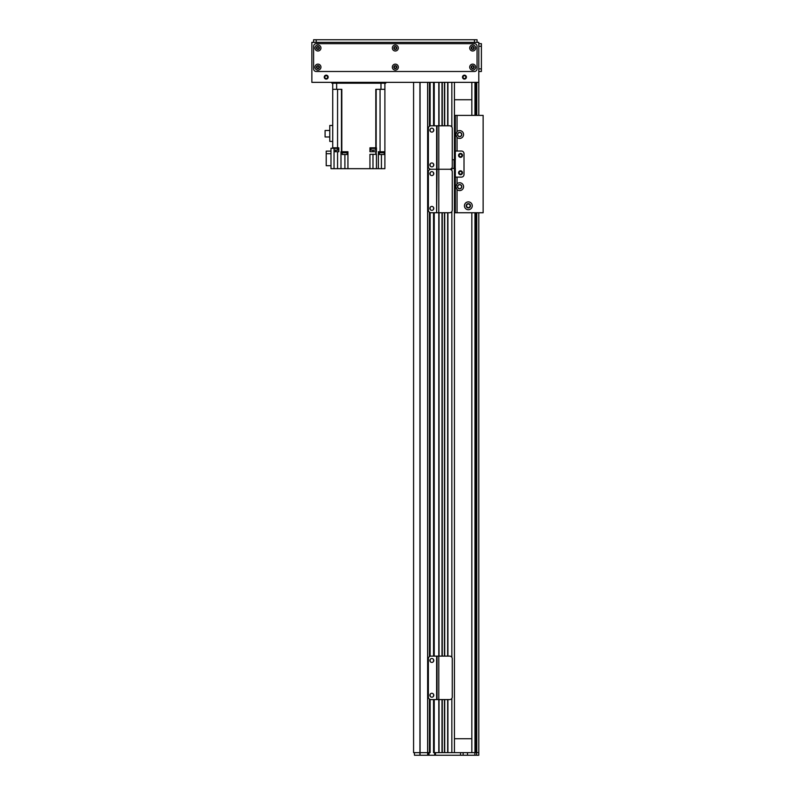 <?xml version="1.0" encoding="UTF-8"?>
<svg xmlns="http://www.w3.org/2000/svg" width="795" height="795" viewBox="0 0 795 795"><rect width="100%" height="100%" fill="white"/><g stroke="black" fill="none" stroke-linecap="round" stroke-linejoin="round"><path stroke-width="1.19" d="M429.449 126.286L429.449 82.352L427.63 82.352L427.63 752.646L428.147 752.646L428.147 755.25L414.453 755.25L414.453 752.646L419.929 752.646L413.579 752.646L413.579 82.352M433.792 699.59L433.792 752.646L433.792 699.59L433.792 752.646L438.8 752.646L438.8 699.59L449.662 699.59A2.604 2.604 90 0 0 452.276 696.976L452.276 658.727A2.604 2.604 90 0 0 449.662 656.123L438.8 656.123L438.8 212.732L449.662 212.732A2.604 2.604 0 0 0 452.276 210.128L452.276 171.879A2.604 2.604 0 0 0 449.662 169.265A2.604 2.604 90 0 0 452.276 166.662L452.276 128.402A2.604 2.604 90 0 0 449.662 125.799L438.8 125.799L438.8 82.352L434.229 82.352L434.229 125.799M444.445 125.799L444.445 82.352L442.268 82.352L442.268 125.799M451.838 126.962L451.838 82.352L447.923 82.352L447.923 125.799M429.886 699.352L429.886 752.646L429.886 699.352L429.886 752.646L427.63 752.646L427.63 755.25M429.886 656.352L429.886 212.494M429.886 126.037L429.886 82.352M419.919 82.352L419.929 755.25M451.838 698.417L451.838 752.646L447.923 752.646L447.923 699.59M444.445 699.59L444.445 752.646L442.268 752.646L442.268 699.59M433.792 656.123L433.792 212.732M433.792 125.799L433.792 82.352M439.059 752.646L439.059 699.59M439.059 656.123L439.059 212.732M439.059 125.799L439.059 82.352M442.01 752.646L442.01 699.59M442.01 656.123L442.01 212.732M442.01 125.799L442.01 82.352M444.703 752.646L444.703 699.59M444.703 656.123L444.703 212.732M444.703 125.799L444.703 82.352M447.665 752.646L447.665 699.59M447.665 656.123L447.665 212.732M447.665 125.799L447.665 82.352M454.442 752.646L454.442 168.421M454.442 159.725L454.442 82.352M471.833 99.733L454.442 99.733M454.442 738.734L471.833 738.734M450.964 755.21L450.377 755.25L450.964 755.21M450.377 755.25L435.531 755.25L435.531 752.646L478.789 752.646L478.789 755.25L451.55 755.25M435.531 755.25L428.147 755.25M463.137 752.646L463.137 755.25M435.103 752.646L435.103 755.25M428.584 752.646L428.584 755.25M420.058 755.25L420.058 752.646L427.63 752.646M430.97 212.732A2.604 2.604 -90 0 1 428.366 210.128L428.366 171.879A2.604 2.604 -90 0 1 430.97 169.265A2.604 2.604 0 0 1 428.366 166.662L428.366 128.402A2.604 2.604 0 0 1 430.97 125.799L436.624 125.799L436.624 169.265L430.97 169.265L436.624 169.265L436.624 212.732L430.97 212.732M437.061 212.732L438.8 212.732L438.8 169.265L437.061 169.265L437.061 125.799L438.8 125.799L438.8 169.265L449.662 169.265L437.061 169.265L436.624 212.732M431.844 206.432A1.958 1.958 -90 0 1 433.533 209.363A1.958 1.958 -90 0 1 430.145 209.363A1.958 1.958 -90 0 1 431.844 206.432M431.844 171.66A1.958 1.958 -90 0 1 433.533 174.592A1.958 1.958 -90 0 1 430.145 174.592A1.958 1.958 -90 0 1 431.844 171.66M478.789 212.752L478.789 752.646L476.771 752.646L476.771 212.752M478.789 82.352L311.869 82.352L311.869 42.354L478.789 42.354L478.789 115.384M454.442 115.384L455.316 115.384L455.316 151.03L461.398 151.03A2.604 2.604 0 0 1 464.012 153.644L464.012 174.502A2.604 2.604 0 0 1 461.398 177.116L455.316 177.116L455.316 212.752L483.131 212.752L483.131 115.384L457.055 115.384L457.055 131.592A3.915 3.915 0 0 1 462.481 131.801A3.915 3.915 0 0 1 462.481 137.227A3.915 3.915 0 0 1 457.055 137.426L455.744 134.514L457.055 131.592M458.576 155.373A1.958 1.958 0 0 1 461.507 153.683A1.958 1.958 0 0 1 461.507 157.072A1.958 1.958 0 0 1 458.576 155.373M458.576 172.763A1.958 1.958 0 0 1 461.507 171.074A1.958 1.958 0 0 1 461.507 174.463A1.958 1.958 0 0 1 458.576 172.763M451.59 168.421L455.316 168.421L455.316 177.116M455.316 151.03L455.316 159.725L452.276 159.725M454.969 168.421L454.969 159.725M464.439 205.806A3.915 3.915 0 0 1 470.312 202.417A3.915 3.915 0 0 1 470.312 209.194A3.915 3.915 0 0 1 464.439 205.806M470.491 205.806A2.137 2.137 0 0 0 467.281 203.947A2.137 2.137 0 0 0 467.281 207.654A2.137 2.137 0 0 0 470.491 205.806M455.744 186.676L457.055 183.764A3.915 3.915 0 0 1 462.481 183.963A3.915 3.915 0 0 1 462.481 189.389A3.915 3.915 0 0 1 457.055 189.588L455.744 186.676M457.522 186.676A2.137 2.137 0 0 0 460.732 188.524A2.137 2.137 0 0 0 460.732 184.828A2.137 2.137 0 0 0 457.522 186.676M457.522 134.514A2.137 2.137 0 0 0 460.732 136.362A2.137 2.137 0 0 0 460.732 132.666A2.137 2.137 0 0 0 457.522 134.514M455.316 115.384L457.055 115.384M466.556 205.806A1.799 1.799 0 0 1 468.354 204.007A1.799 1.799 0 0 1 470.153 205.806A1.799 1.799 0 0 1 468.354 207.594A1.799 1.799 0 0 1 466.556 205.806M457.055 183.764L457.055 177.116L461.398 177.116A2.604 2.604 0 0 0 464.012 174.502L464.012 153.644A2.604 2.604 0 0 0 461.398 151.03L457.055 151.03L457.055 137.426M461.935 155.373A1.411 1.411 0 0 0 459.828 154.16A1.411 1.411 0 0 0 459.828 156.595A1.411 1.411 0 0 0 461.935 155.373M461.935 172.763A1.411 1.411 0 0 0 459.828 171.541A1.411 1.411 0 0 0 459.828 173.986A1.411 1.411 0 0 0 461.935 172.763M457.701 186.676A1.958 1.958 0 0 0 460.643 188.365A1.958 1.958 0 0 0 460.643 184.977A1.958 1.958 0 0 0 457.701 186.676M457.701 134.514A1.958 1.958 0 0 0 460.643 136.203A1.958 1.958 0 0 0 460.643 132.815A1.958 1.958 0 0 0 457.701 134.514M454.442 185.801L455.316 185.801M383.16 82.352L383.16 83.217L385.764 83.217L385.764 82.352M331.863 83.217L331.863 82.352L331.863 83.217L334.466 83.217L334.466 82.352M383.16 83.217L334.466 83.217M384.889 89.308L375.816 89.308L375.816 147.81L369.943 147.81L369.943 151.726L375.816 151.726L375.816 154.329L376.442 154.329L376.442 168.679L384.889 168.679L384.889 83.217M375.816 147.81L376.442 147.81L376.442 151.726L375.816 151.726M344.901 154.508L344.901 168.679L340.985 168.679L340.985 151.726L341.81 151.726L341.81 89.308L332.727 89.308L332.727 147.81L338.809 147.81L338.809 151.726L334.039 151.726M384.889 148.427L384.929 147.81M375.816 154.329L369.943 154.329L369.943 168.679L372.984 168.679L372.984 154.329M369.943 168.679L344.901 168.679M334.039 168.679L330.988 168.679L330.988 148.248L334.039 148.248L334.039 168.679L340.985 168.679M376.442 168.679L372.984 168.679M341.81 151.726L347.942 151.726L347.942 168.679M370.738 147.81L370.738 148.427L375.866 148.427L375.866 147.81M370.907 148.427L370.907 150.166L375.687 150.166L375.687 148.427M378.37 168.679L378.37 151.726L384.889 151.726M379.235 151.726L384.452 151.726M379.275 152.163L379.275 152.769L384.402 152.769L384.402 152.163M379.453 152.769L379.453 154.508L384.233 154.508L384.233 152.769M342.039 151.726L347.256 151.726M342.079 152.163L342.079 152.769L347.206 152.769L347.206 152.163M342.257 152.769L342.257 154.508L347.037 154.508L347.037 152.769M332.727 89.308L332.727 83.217M334.039 148.427L337.825 148.427L337.825 147.81M334.039 150.166L337.656 150.166L337.656 148.427M330.988 153.703L326.208 153.703L326.208 165.728L330.988 165.728M326.208 153.703L326.208 151.12L330.988 151.12M332.727 141.421L329.776 141.421L329.776 125.471L332.727 125.471M329.776 130.489L325.085 130.489L325.085 136.969L329.776 136.969M431.844 162.965A1.958 1.958 0 0 1 433.533 165.897A1.958 1.958 0 0 1 430.145 165.897A1.958 1.958 0 0 1 431.844 162.965M431.844 128.184A1.958 1.958 0 0 1 433.533 131.125A1.958 1.958 0 0 1 430.145 131.125A1.958 1.958 0 0 1 431.844 128.184M430.97 699.59A2.604 2.604 0 0 1 428.366 696.976L428.366 658.727A2.604 2.604 0 0 1 430.97 656.123L436.624 656.123L436.624 699.59L430.97 699.59M437.061 699.59L437.061 656.123L438.8 656.123L438.8 699.59L436.624 699.59M431.844 693.29A1.958 1.958 0 0 1 433.533 696.221A1.958 1.958 0 0 1 430.145 696.221A1.958 1.958 0 0 1 431.844 693.29M431.844 658.508A1.958 1.958 0 0 1 433.533 661.44A1.958 1.958 0 0 1 430.145 661.44A1.958 1.958 0 0 1 431.844 658.508M462.481 77.135A1.958 1.958 0 0 1 465.423 75.436A1.958 1.958 0 0 1 465.423 78.824A1.958 1.958 0 0 1 462.481 77.135M324.251 77.135A1.958 1.958 0 0 1 327.192 75.436A1.958 1.958 0 0 1 327.192 78.824A1.958 1.958 0 0 1 324.251 77.135M316.887 48.008A1.073 1.073 0 0 1 318.487 47.084A1.073 1.073 0 0 1 318.487 48.932A1.073 1.073 0 0 1 316.887 48.008M471.634 67.138A1.073 1.073 0 0 1 473.234 66.214A1.073 1.073 0 0 1 473.234 68.062A1.073 1.073 0 0 1 471.634 67.138M394.26 48.008A1.073 1.073 0 0 1 395.86 47.084A1.073 1.073 0 0 1 395.86 48.932A1.073 1.073 0 0 1 394.26 48.008M394.26 67.138A1.073 1.073 0 0 1 395.86 66.214A1.073 1.073 0 0 1 395.86 68.062A1.073 1.073 0 0 1 394.26 67.138M471.634 48.008A1.073 1.073 0 0 1 473.234 47.084A1.073 1.073 0 0 1 473.234 48.932A1.073 1.073 0 0 1 471.634 48.008M316.887 67.138A1.073 1.073 0 0 1 318.487 66.214A1.073 1.073 0 0 1 318.487 68.062A1.073 1.073 0 0 1 316.887 67.138M477.05 42.354L477.05 39.75L474.436 39.75L474.436 42.354M316.211 42.354L316.211 39.75L313.608 39.75L313.608 42.354L313.608 39.75M316.211 39.75L474.436 39.75M319.431 67.138A1.481 1.481 0 0 0 317.215 65.856A1.481 1.481 0 0 0 317.215 68.42A1.481 1.481 0 0 0 319.431 67.138M320.951 67.138A3.001 3.001 0 0 1 316.45 69.731A3.001 3.001 0 0 1 316.45 64.534A3.001 3.001 0 0 1 320.951 67.138M396.804 48.008A1.481 1.481 0 0 0 394.588 46.726A1.481 1.481 0 0 0 394.588 49.29A1.481 1.481 0 0 0 396.804 48.008M398.325 48.008A3.001 3.001 0 0 1 393.823 50.602A3.001 3.001 0 0 1 393.823 45.414A3.001 3.001 0 0 1 398.325 48.008M474.178 67.138A1.481 1.481 0 0 0 471.962 65.856A1.481 1.481 0 0 0 471.962 68.42A1.481 1.481 0 0 0 474.178 67.138M475.698 67.138A3.001 3.001 0 0 1 471.206 69.731A3.001 3.001 0 0 1 471.206 64.534A3.001 3.001 0 0 1 475.698 67.138M474.178 48.008A1.481 1.481 0 0 0 471.962 46.726A1.481 1.481 0 0 0 471.962 49.29A1.481 1.481 0 0 0 474.178 48.008M475.698 48.008A3.001 3.001 0 0 1 471.206 50.602A3.001 3.001 0 0 1 471.206 45.414A3.001 3.001 0 0 1 475.698 48.008M396.804 67.138A1.481 1.481 0 0 0 394.588 65.856A1.481 1.481 0 0 0 394.588 68.42A1.481 1.481 0 0 0 396.804 67.138M398.325 67.138A3.001 3.001 0 0 1 393.823 69.731A3.001 3.001 0 0 1 393.823 64.534A3.001 3.001 0 0 1 398.325 67.138M319.431 48.008A1.481 1.481 0 0 0 317.215 46.726A1.481 1.481 0 0 0 317.215 49.29A1.481 1.481 0 0 0 319.431 48.008M320.951 48.008A3.001 3.001 0 0 1 316.45 50.602A3.001 3.001 0 0 1 316.45 45.414A3.001 3.001 0 0 1 320.951 48.008M477.05 68.877A2.604 2.604 0 0 1 474.436 71.48L316.211 71.48A2.604 2.604 0 0 1 313.608 68.877L313.608 46.269A2.604 2.604 0 0 1 316.211 43.665L474.436 43.665A2.604 2.604 0 0 1 477.05 46.269L477.05 68.877M481.392 71.48L478.789 71.48L481.392 71.48L481.392 68.877L478.789 68.877M478.789 46.269L481.392 46.269L481.392 43.665L478.789 43.665L481.392 43.665M481.392 46.269L481.392 68.877M465.85 77.135A1.411 1.411 0 0 1 463.733 78.357A1.411 1.411 0 0 1 463.733 75.913A1.411 1.411 0 0 1 465.85 77.135M327.62 77.135A1.411 1.411 0 0 1 325.503 78.357A1.411 1.411 0 0 1 325.503 75.913A1.411 1.411 0 0 1 327.62 77.135M429.449 752.646L429.449 699.103M429.449 656.61L429.449 212.245M429.449 169.752L429.449 168.779M427.66 752.646L427.66 82.352M420.058 752.646L420.058 82.352M430.145 752.646L430.145 699.451M430.145 696.211L430.145 694.274M430.145 661.44L430.145 659.492M430.145 656.253L430.145 212.603M430.145 209.353L430.145 207.416M430.145 174.582L430.145 172.644M430.145 165.887L430.145 163.949M430.145 131.115L430.145 129.178M430.145 125.928L430.145 82.352M433.543 752.646L433.543 699.59M433.543 696.211L433.543 694.274M433.543 661.44L433.543 659.492M433.543 656.123L433.543 212.732M433.543 209.353L433.543 207.416M433.543 174.582L433.543 172.644M433.543 165.887L433.543 163.949M433.543 131.115L433.543 129.178M433.543 125.799L433.543 82.352M434.229 752.646L434.229 699.59M434.229 656.123L434.229 212.732M442.268 656.123L442.268 212.732M444.445 656.123L444.445 212.732M447.923 656.123L447.923 212.732M451.838 657.286L451.838 211.569M451.838 170.428L451.838 168.421M460.534 752.646L460.534 755.25M476.593 752.646L476.593 755.25M474.873 752.646L474.873 755.25M467.49 752.646L467.49 755.25M434.666 752.646L434.666 755.25M429.012 752.646L429.012 755.25M474.963 82.352L474.963 115.384L474.963 82.352M474.963 212.752L474.963 752.646L474.963 212.752M475.39 82.352L475.39 115.384M475.39 212.752L475.39 752.646M475.907 82.352L475.907 115.384M475.907 212.752L475.907 752.646M476.771 82.352L476.771 115.384M455.227 168.421L455.227 159.725M454.094 159.725L454.094 168.421M457.055 189.588L457.055 212.752M380.984 89.308L380.984 83.217M336.643 83.217L336.643 89.308M372.984 150.166L372.984 151.726M376.164 154.329L376.164 151.726M376.164 89.308L376.164 147.81M380.06 151.726L380.06 89.308M381.421 154.508L381.421 168.679M337.567 168.679L337.567 151.726M337.567 147.81L337.567 89.308M341.462 89.308L341.462 151.726M335.768 150.166L335.768 151.726M471.833 82.352L471.833 115.384M471.833 212.752L471.833 752.646"/></g></svg>
